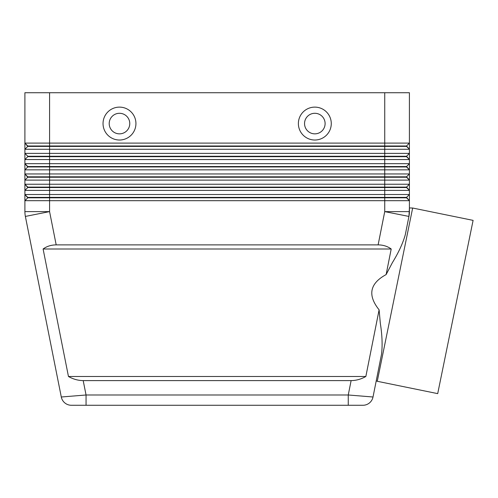 <?xml version="1.0" encoding="UTF-8"?>
<svg xmlns="http://www.w3.org/2000/svg" width="498" height="498" viewBox="0 0 498 498"><rect width="100%" height="100%" fill="white"/><g stroke="black" fill="none" stroke-linecap="round" stroke-linejoin="round"><path stroke-width="0.75" d="M351.121 380.596L348.258 394.989L348.258 405.272L362.936 405.272A10.284 10.284 0 0 0 373.014 396.999L348.258 394.989L86.054 394.989L61.291 396.999A10.284 10.284 0 0 0 64.852 402.938A10.284 10.284 0 0 1 61.291 396.999A10.284 10.284 0 0 0 71.376 405.272L362.936 405.272A10.284 10.284 0 0 0 373.014 396.999L381.543 354.134C382.582 345.295 382.171 335.005 380.316 323.27L379.109 309.831L365.849 376.488C361.081 379.19 356.176 380.559 351.121 380.596L83.191 380.596C78.136 380.559 73.231 379.19 68.463 376.488L43.102 249C46.793 246.298 51.157 244.923 56.193 244.885L378.119 244.885C383.155 244.923 387.519 246.298 391.204 249L386.112 274.597L392.368 262.676C398.574 252.579 402.882 243.261 405.297 234.714L408.939 216.431L409.412 207.94L412.661 208.027L473.1 220.377L437.705 393.632L377.266 381.287L412.661 208.027M64.852 402.938A10.284 10.284 0 0 0 71.376 405.272A10.284 10.284 0 0 1 64.852 402.938A10.284 10.284 0 0 0 71.376 405.272L86.054 405.272L86.054 394.989L83.191 380.596M409.412 143.107L409.412 92.728L409.412 143.107L49.576 143.107L49.576 92.728L24.9 92.728L24.9 143.107L27.776 146.393L406.53 146.393L409.412 149.276L409.412 143.107L406.53 145.982L27.776 145.982L24.9 143.107L24.9 149.276L409.412 149.276L409.412 153.384L24.9 153.384L27.776 156.266L24.9 153.384L24.9 159.553L409.412 159.553L409.412 153.384L406.53 156.266L27.776 156.266L27.776 156.677L406.53 156.677L409.412 159.553L406.53 156.266M27.776 146.393L24.9 149.276L24.9 153.384M409.412 92.728L384.736 92.728L384.736 163.668L24.9 163.668L24.9 169.837L409.412 169.837L409.412 163.668L384.736 163.668L384.736 166.544L27.776 166.544L24.9 163.668L27.776 166.954L406.53 166.954L409.412 169.837L406.53 166.544L384.736 166.544L384.736 173.951L24.9 173.951L24.9 180.114L409.412 180.114L409.412 173.951L384.736 173.951L384.736 176.827L27.776 176.827L24.9 173.951L27.776 177.238L406.53 177.238L409.412 180.114L406.53 176.827L384.736 176.827L384.736 184.229L24.9 184.229L24.9 190.398L409.412 190.398L409.412 184.229L384.736 184.229L384.736 187.111L27.776 187.111L24.9 184.229L27.776 187.522L406.53 187.522L409.412 190.398L406.53 187.111L384.736 187.111L384.736 194.513L24.9 194.513L24.9 200.682L409.412 200.682L409.412 194.513L384.736 194.513L384.736 197.389L27.776 197.389L24.9 194.513L27.776 197.799L406.53 197.799L409.412 200.682L406.53 197.389L384.736 197.389L384.736 211.613L378.119 244.885M56.193 244.885L49.576 211.613L49.576 143.107L24.9 143.107M27.776 156.677L24.9 159.553L24.9 163.668M27.776 166.954L24.9 169.837L24.9 173.951M406.53 166.544L409.412 163.668L409.412 159.553M27.776 177.238L24.9 180.114L24.9 184.229M406.53 176.827L409.412 173.951L409.412 169.837M27.776 187.522L24.9 190.398L24.9 194.513M406.53 187.111L409.412 184.229L409.412 180.114M27.776 197.799L24.9 200.682L24.9 211.613A24.676 24.676 0 0 0 25.373 216.431L61.291 396.999M406.53 197.389L409.412 194.513L409.412 190.398M119.483 113.289A10.284 10.284 0 0 0 109.205 123.572A10.284 10.284 0 0 0 119.483 133.85A10.284 10.284 0 0 0 129.766 123.572A10.284 10.284 0 0 0 119.483 113.289A10.284 10.284 0 0 0 109.205 123.572A10.284 10.284 0 0 0 119.483 133.85A10.284 10.284 0 0 0 129.766 123.572A10.284 10.284 0 0 0 119.483 113.289M119.483 140.019A16.453 16.453 0 0 1 103.036 123.572A16.453 16.453 0 0 1 119.483 107.12A16.453 16.453 0 0 1 135.935 123.572A16.453 16.453 0 0 1 119.483 140.019M314.823 140.019A16.453 16.453 0 0 1 298.377 123.572A16.453 16.453 0 0 1 314.823 107.12A16.453 16.453 0 0 1 331.276 123.572A16.453 16.453 0 0 1 314.823 140.019M314.823 133.85A10.284 10.284 0 0 1 304.546 123.572A10.284 10.284 0 0 1 314.823 113.289A10.284 10.284 0 0 1 325.107 123.572A10.284 10.284 0 0 1 314.823 133.85M373.014 396.999A10.284 10.284 0 0 1 369.454 402.938A10.284 10.284 0 0 0 373.014 396.999L376.227 380.87L377.266 381.287M379.109 309.831C367.406 295.214 369.74 283.468 386.112 274.597M405.297 234.714L408.939 216.431A24.676 24.676 0 0 0 409.412 211.613L409.412 200.682M49.576 92.728L384.736 92.728M406.53 145.982L409.412 149.276M43.102 249L391.204 249M68.463 376.488L365.849 376.488M409.412 211.613A24.676 24.676 0 0 1 409.294 214.034A24.676 24.676 0 0 0 409.412 211.613A24.676 24.676 0 0 1 408.939 216.431L384.736 211.613L409.412 211.613M49.576 211.613L25.373 216.431A24.676 24.676 0 0 1 24.9 211.613L49.576 211.613M369.454 402.938A10.284 10.284 0 0 1 362.936 405.272"/></g></svg>
